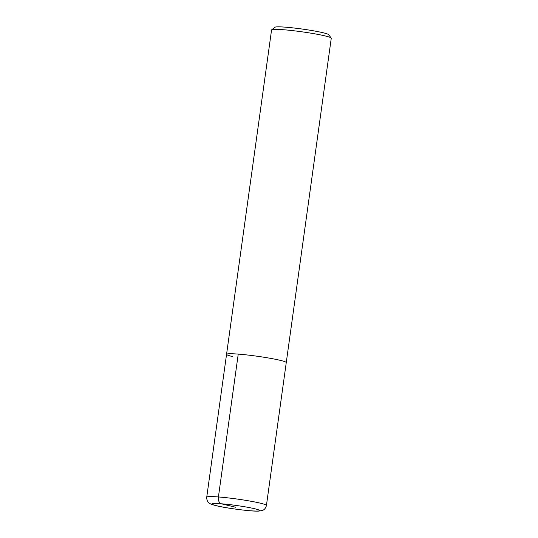 <?xml version="1.0" encoding="UTF-8"?>
<svg xmlns="http://www.w3.org/2000/svg" width="538" height="538" viewBox="0 0 538 538"><rect width="100%" height="100%" fill="white"/><g stroke="black" fill="none" stroke-linecap="round" stroke-linejoin="round"><path stroke-width="0.81" d="M331.2 38.023A30.135 2.313 -172.1 0 0 325.1 35.918A30.135 2.313 -172.1 0 0 293.075 30.679A30.135 2.313 -172.1 0 0 271.683 29.765L275.066 27.223A27.122 2.078 -172.1 0 1 294.32 28.043A27.122 2.078 -172.1 0 1 323.15 32.757A27.122 2.078 -172.1 0 1 328.637 34.654L331.2 38.023A30.135 2.313 -172.1 0 1 331.267 38.211L286.256 362.605A30.135 2.313 -172.1 0 0 280.09 360.305A30.135 2.313 -172.1 0 0 246.962 354.945A30.135 2.313 -172.1 0 0 226.559 354.32A30.135 2.313 7.9 0 1 246.962 354.945A30.135 2.313 7.9 0 1 280.09 360.305A30.135 2.313 7.9 0 1 286.256 362.605L266.431 505.451C265.442 509.6 262.578 510.407 262.416 510.448L258.657 511.1C253.929 511.665 227.211 508.484 216.229 505.693C212.261 504.705 209.928 503.83 209.235 503.07C209.094 502.983 206.558 501.429 206.733 497.166A30.135 2.313 7.9 0 1 227.144 497.791A30.135 2.313 7.9 0 1 260.264 503.158A30.135 2.313 7.9 0 1 266.431 505.451M232.719 356.613A30.135 2.313 7.9 0 1 226.559 354.32L206.733 497.166M271.683 29.765A30.135 2.313 -172.1 0 0 271.569 29.933L226.559 354.32M235.758 507.26L221.226 503.776A6.026 3.705 -85.5 0 1 218.415 496.951L238.24 354.105M216.807 505.787A24.109 1.849 7.9 0 1 221.226 503.776A24.109 1.849 7.9 0 1 254.703 508.74A24.109 1.849 7.9 0 1 250.291 510.75A24.109 1.849 7.9 0 1 216.807 505.787"/></g></svg>
